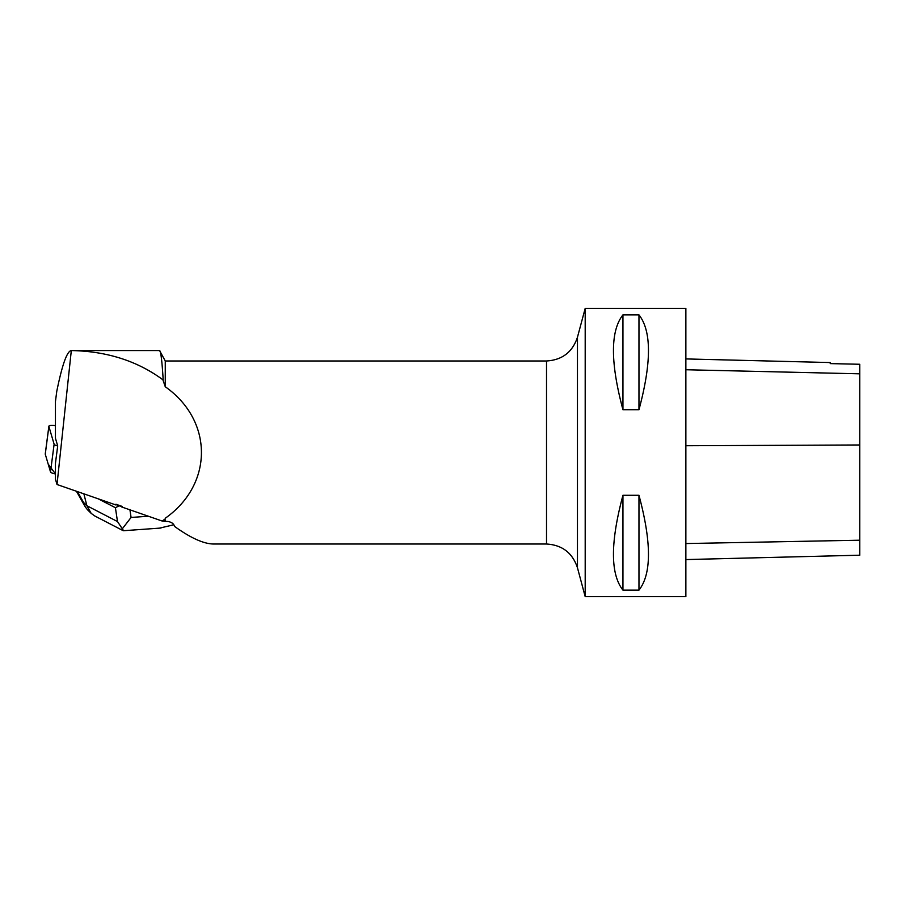 <?xml version="1.0" encoding="UTF-8"?>
<svg xmlns="http://www.w3.org/2000/svg" width="905" height="905" viewBox="0 0 905 905"><rect width="100%" height="100%" fill="white"/><g stroke="black" fill="none" stroke-linecap="round" stroke-linejoin="round"><path stroke-width="1.36" d="M55.443 425.644L54.753 425.542A5.453 1.482 7.4 0 0 48.87 426.266A5.453 1.482 7.4 0 0 48.881 426.447L54.119 444.208A5.453 1.482 7.4 0 0 57.705 445.916L55.443 438.258L55.443 401.56L56.777 391.299C62.162 364.851 66.97 351.276 71.212 350.563L71.314 350.563C106.835 351.219 137.368 360.959 162.889 379.783L165.264 386.752L165.264 360.982L159.574 350.563L71.212 350.563M55.443 473.609L55.409 473.892A5.453 1.482 -172.6 0 1 50.51 471.935L45.261 454.174A5.453 1.482 -172.6 0 1 45.25 453.993A5.453 1.482 -172.6 0 1 45.307 453.824M57.705 445.916L55.443 463.269L55.443 479.186L57.015 484.503L116.021 505.001L115.908 504.243L122.356 506.483L121.768 506.992L162.199 521.042L165.015 521.325L165.015 519.063L162.199 521.042M165.015 521.325L168.013 521.472C171.814 522.264 173.952 523.882 174.427 526.325C190.582 537.943 203.591 543.837 213.49 544.018L546.518 544.018C562.175 544.968 572.492 552.876 577.458 567.763L585.196 596.644L585.196 308.356L685.866 308.356L685.866 596.644L585.196 596.644M165.264 521.201L165.015 519.063M165.264 518.248C213.478 484.266 213.478 420.735 165.264 386.752M57.015 484.503L71.314 350.563M163.194 380.01L163.183 379.783C162.018 360.733 160.807 350.993 159.574 350.563M622.945 495.284L638.964 495.284C651.623 542.4 651.623 574.019 638.964 590.139L622.945 590.139C610.298 574.019 610.298 542.4 622.945 495.284L622.945 590.139M622.945 314.861L638.964 314.861C651.623 330.981 651.623 362.6 638.964 409.716L622.945 409.716C610.298 362.6 610.298 330.981 622.945 314.861L622.945 409.716M685.866 559.573L859.75 555.206L859.75 364.263L830.236 363.606L859.75 364.263M685.866 358.923L830.236 362.554L830.236 363.606M638.964 590.139L638.964 495.284M638.964 409.716L638.964 314.861M159.506 528.135L172.81 525.013L173.421 524.233M123.001 530.59L94.787 515.986L91.19 513.384L86.869 505.714L117.503 521.574L115.41 507.716L98.226 498.825M115.41 507.716L119.041 505.861L115.908 504.243M119.041 505.861L122.356 506.483M117.503 521.574L123.578 530.715M129.935 509.832L131.078 517.456L122.447 528.622M87.457 509.73L85.138 506.698L83.588 502.501L86.869 505.714L83.882 493.836M55.443 473.892L48.203 464.129L45.261 454.174L48.881 426.447M50.51 471.935L54.119 444.208M577.458 567.763L577.458 337.237C572.492 352.124 562.175 360.032 546.518 360.982L546.518 544.018M859.75 540.206L685.866 543.554M859.75 444.977L685.866 445.735M859.75 373.822L685.866 369.738M131.078 517.456L148.33 516.223M77.434 491.596L83.588 502.501M48.87 426.266L45.25 453.993M546.518 360.982L165.264 360.982M577.458 337.237L585.196 308.356M160.977 528.034L123.408 530.726M91.19 513.384L87.514 509.775M76.416 491.245L85.093 506.608"/></g></svg>
